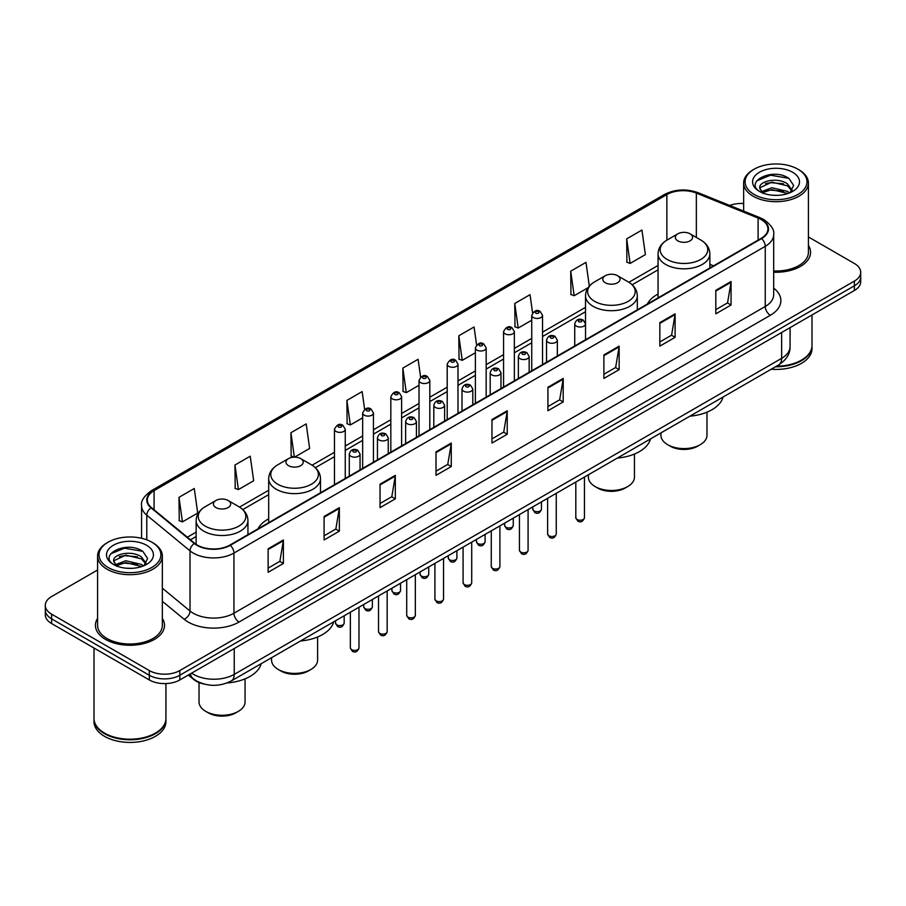 <?xml version="1.0" encoding="UTF-8"?>
<svg xmlns="http://www.w3.org/2000/svg" width="906" height="906" viewBox="0 0 906 906"><rect width="100%" height="100%" fill="white"/><g stroke="black" fill="none" stroke-linecap="round" stroke-linejoin="round"><path stroke-width="1.36" d="M268.686 518.821A38.131 22.016 0 0 0 257.95 528.878M658.062 294.02A38.131 22.016 0 0 0 647.326 304.076M203.986 684.019A21.585 12.458 180 0 1 193.691 679.466L188.323 675.038M97.588 569.999L51.619 596.544A21.585 12.458 0 0 0 45.3 605.355L45.3 614.755A21.585 12.458 0 0 0 51.619 623.566L149.297 679.953A21.585 12.458 0 0 0 179.818 679.953L854.381 290.498A21.585 12.458 0 0 0 860.7 281.687L860.7 276.987A21.585 12.458 0 0 1 854.381 285.798A21.585 12.458 0 0 0 860.7 276.987L860.7 272.287A21.585 12.458 0 0 0 854.381 263.476L808.412 236.942M45.3 605.355A21.585 12.458 0 0 0 51.619 614.166L149.297 670.553A21.585 12.458 0 0 0 179.818 670.553L179.818 675.253L854.381 285.798L179.818 675.253A21.585 12.458 0 0 1 149.297 675.253A21.585 12.458 0 0 0 179.818 675.253L179.818 679.953M51.619 614.166L51.619 618.866L149.297 675.253L51.619 618.866A21.585 12.458 0 0 1 45.3 610.055A21.585 12.458 0 0 0 51.619 618.866L51.619 623.566M97.588 618.39A34.53 19.932 0 0 0 95.436 625.321A34.53 19.932 0 0 0 105.549 639.421A34.53 19.932 0 0 0 143.182 643.747A34.53 19.932 0 0 0 164.496 625.321A34.53 19.932 0 0 0 162.344 618.39A34.53 19.932 0 0 1 164.496 625.321A34.53 19.932 0 0 1 143.182 643.747A34.53 19.932 0 0 1 105.549 639.421A34.53 19.932 0 0 1 95.436 625.321A34.53 19.932 0 0 1 97.588 618.39M761.176 219.546A23.024 13.296 180 0 1 767.926 228.935A23.024 13.296 180 0 1 761.176 238.335L229.875 545.084A23.024 13.296 180 0 1 194.733 543.306L151.495 507.654A23.024 13.296 180 0 1 147.338 500.033A23.024 13.296 180 0 1 154.077 490.633L666.861 194.575A23.024 13.296 180 0 1 696.352 193.091L758.107 218.052A23.024 13.296 180 0 1 761.176 219.546M761.584 219.309A23.601 13.624 0 0 0 758.435 217.78L696.68 192.808A23.601 13.624 0 0 0 666.465 194.337L153.669 490.395A23.601 13.624 0 0 0 151.03 507.847L194.269 543.498A23.601 13.624 0 0 0 230.283 545.321L761.584 238.572A23.601 13.624 0 0 0 761.584 219.309M268.131 548.787L268.131 572.286L283.397 563.475L283.397 539.976L268.131 548.787M268.131 568.119L279.886 561.324L283.329 540.757A5.753 3.318 -120 0 0 283.397 539.976M279.784 561.392L283.397 563.475M324.088 516.477L324.088 539.976L339.354 531.165L339.354 507.666L324.088 516.477M324.088 535.808L335.843 529.025L339.286 508.447A5.753 3.318 -120 0 0 339.354 507.666M335.741 529.081L339.354 531.165M380.044 484.166L380.044 507.666L395.31 498.855L395.31 475.356L380.044 484.166M380.044 503.498L391.8 496.715L395.254 476.137A5.753 3.318 -120 0 0 395.31 475.356M391.698 496.771L395.31 498.855M436.013 451.868L436.013 475.356L451.267 466.545L451.267 443.057L436.013 451.868M436.013 471.188L447.768 464.404L451.211 443.827A5.753 3.318 -120 0 0 451.267 443.057M447.655 464.461L451.267 466.545M715.808 290.328L715.808 313.827L731.063 305.005L731.063 281.517L715.808 290.328M715.808 309.648L727.563 302.864L731.006 282.298A5.753 3.318 -120 0 0 731.063 281.517M727.45 302.921L731.063 305.005M659.84 322.638L659.84 346.126L675.106 337.315L675.106 313.816L659.84 322.638M659.84 341.958L671.595 335.175L675.049 314.597A5.753 3.318 -120 0 0 675.106 313.816M671.493 335.231L675.106 337.315M603.883 354.937L603.883 378.436L619.149 369.625L619.149 346.126L603.883 354.937M603.883 374.269L615.638 367.485L619.081 346.907A5.753 3.318 -120 0 0 619.149 346.126M615.536 367.542L619.149 369.625M547.926 387.247L547.926 410.746L563.192 401.936L563.192 378.436L547.926 387.247M547.926 406.579L559.682 399.784L563.124 379.218A5.753 3.318 -120 0 0 563.192 378.436M559.58 399.852L563.192 401.936M491.969 419.557L491.969 443.057L507.224 434.246L507.224 410.746L491.969 419.557M491.969 438.878L503.725 432.094L507.167 411.528A5.753 3.318 -120 0 0 507.224 410.746M503.623 432.162L507.224 434.246M773.679 272.208A34.53 19.932 0 0 0 810.564 252.321A34.53 19.932 0 0 0 808.412 245.379A34.53 19.932 0 0 1 810.564 252.321A34.53 19.932 0 0 1 773.679 272.208M179.818 670.553L854.381 281.098A21.585 12.458 0 0 0 860.7 272.287M743.656 203.51A21.585 12.458 0 0 0 729.681 205.458M294.552 457.156L309.625 448.447L306.183 423.906L290.928 432.717L291.166 456.069M234.96 465.016L238.414 489.568L253.669 480.758L250.226 456.205L234.96 465.016L235.209 488.379M179.003 497.326L182.446 521.879L197.712 513.068L194.269 488.515L179.003 497.326L179.252 520.678M476.579 344.926L474.065 326.975L458.798 335.786L459.048 359.15M532.569 312.842L530.021 294.676L514.755 303.487L515.004 326.84M589.319 286.137L585.978 262.366L570.712 271.177L570.961 294.529M626.68 238.867L630.123 263.42L645.378 254.609L641.935 230.056L626.68 238.867L626.918 262.219M364.631 409.342L362.14 391.596L346.885 400.407L347.123 423.759M420.599 377.1L418.096 359.286L402.842 368.096L403.091 391.449M402.842 368.096L406.284 392.649L419.014 385.299M406.284 392.649L402.842 391.358M458.798 335.786L462.241 360.339L475.378 352.762M462.241 360.339L458.798 359.048M514.755 303.487L518.198 328.029L531.743 320.214M518.198 328.029L514.755 326.749M570.712 271.177L574.166 295.73L588.119 287.666M574.166 295.73L570.712 294.439M630.123 263.42L626.68 262.128M346.885 400.407L350.328 424.959L362.649 417.847M350.328 424.959L346.885 423.668M294.099 457.168L290.928 455.978M290.928 432.717L294.348 457.156M238.414 489.568L234.96 488.289M182.446 521.879L179.003 520.588M754.166 194.462A30.94 17.86 0 0 0 797.914 194.462A30.94 17.86 0 0 0 797.914 169.196L798.933 169.784A32.378 18.686 0 0 1 808.412 183.001A32.378 18.686 0 0 1 788.424 200.271A32.378 18.686 0 0 1 753.146 196.217A32.378 18.686 0 0 1 743.656 183.001A32.378 18.686 0 0 1 753.146 169.784L754.166 169.196A30.94 17.86 0 0 0 754.166 194.462M773.679 270.962A32.378 18.686 0 0 0 808.412 252.321L808.412 183.001M776.476 366.194A35.968 20.77 0 0 0 801.47 360.112A35.968 20.77 0 0 0 812.003 345.424L812.003 314.96M776.329 366.284A35.617 20.555 0 0 0 801.221 360.26A35.617 20.555 0 0 0 801.346 360.18M775.457 366.783A35.968 20.77 0 0 0 812.003 346.013A35.968 20.77 0 0 0 812.003 345.718M771.199 369.24A35.968 20.77 0 0 0 812.003 348.651L812.003 346.013M772.105 195.186L777.586 195.345M761.357 191.744L771.821 187.746L787.541 191.415L789.443 192.944M762.32 192.74L771.821 189.603L787.88 193.522M759.772 187.802L762.467 192.876M759.806 188.301C758.05 181.064 777.903 176.761 787.541 183.952L792.206 190.407M759.874 188.754L760.327 187.542L771.821 182.151L787.541 185.821L791.844 190.894M789.998 192.718L793.667 185.504L789.024 178.493C772.558 166.659 743.316 182.253 760.202 191.812L761.04 192.321M792.625 172.253A23.454 13.545 0 0 0 759.443 172.253A23.454 13.545 0 0 0 759.443 191.404A23.454 13.545 0 0 0 792.625 191.404A23.454 13.545 0 0 0 792.625 172.253M762.818 193.352L759.84 188.573M798.933 169.784L797.914 169.196A30.94 17.86 0 0 0 754.166 169.196M756.77 180.849L770.542 175.198L788.707 178.278M765.377 183.59L770.542 182.65L783.509 183.771M765.377 191.053L770.542 190.113L783.509 191.223M660.938 432.898L660.938 435.299A23.024 13.296 0 0 0 667.677 444.699L670.225 446.171A19.422 11.212 0 0 0 697.688 446.171L700.236 444.699A23.024 13.296 0 0 0 706.974 435.299L706.974 412.173M670.225 446.171L667.677 444.699A23.024 13.296 0 0 0 700.236 444.699M677.858 240.86A8.63 4.983 0 0 0 690.066 240.86A8.63 4.983 0 0 0 690.066 233.816L700.78 239.999A23.794 13.737 0 0 1 700.78 259.433A23.794 13.737 0 0 1 667.133 259.433A23.794 13.737 0 0 1 667.133 239.999C661.278 243.488 658.254 248.108 658.062 253.873A25.9 14.949 0 0 0 665.65 264.439A25.9 14.949 0 0 0 693.871 267.689A25.9 14.949 0 0 0 709.862 253.873C709.67 248.108 706.646 243.488 700.78 239.999L690.066 233.816A8.63 4.983 0 0 0 677.858 233.816A8.63 4.983 0 0 0 677.858 240.86M689.896 416.182A39.57 22.843 0 0 0 723.079 397.021M588.39 474.778L588.39 477.179A23.024 13.296 0 0 0 595.14 486.579L597.677 488.051A19.422 11.212 0 0 0 625.151 488.051L627.699 486.579A23.024 13.296 0 0 0 634.438 477.179L634.438 454.053M597.677 488.051L595.14 486.579A23.024 13.296 0 0 0 627.699 486.579M605.31 282.751A8.63 4.983 0 0 0 617.518 282.751A8.63 4.983 0 0 0 617.518 275.696L628.243 281.891A23.794 13.737 0 0 1 628.243 301.313A23.794 13.737 0 0 1 594.596 301.313A23.794 13.737 0 0 1 594.585 281.891C588.73 285.367 585.706 289.988 585.514 295.752A25.9 14.949 0 0 0 593.102 306.33A25.9 14.949 0 0 0 621.323 309.569A25.9 14.949 0 0 0 637.314 295.752C637.122 289.988 634.098 285.367 628.243 281.891L617.518 275.696A8.63 4.983 0 0 0 605.31 275.696A8.63 4.983 0 0 0 605.31 282.751M617.348 458.062A39.57 22.843 0 0 0 650.531 438.9M271.562 657.699L271.562 660.1A23.024 13.296 0 0 0 278.301 669.5L280.849 670.972A19.422 11.212 0 0 0 308.323 670.972L310.86 669.5A23.024 13.296 0 0 0 317.61 660.1L317.61 636.975M280.849 670.972L278.301 669.5A23.024 13.296 0 0 0 278.312 669.5A23.024 13.296 0 0 0 310.86 669.5M288.482 465.661A8.63 4.983 0 0 0 300.69 465.661A8.63 4.983 0 0 0 300.69 458.617L311.404 464.801A23.794 13.737 0 0 1 311.415 464.801A23.794 13.737 0 0 1 311.404 484.234A23.794 13.737 0 0 1 277.757 484.234A23.794 13.737 0 0 1 277.757 464.801C271.902 468.289 268.878 472.909 268.686 478.674A25.9 14.949 0 0 0 276.273 489.251A25.9 14.949 0 0 0 304.495 492.49A25.9 14.949 0 0 0 320.486 478.674C320.294 472.909 317.27 468.289 311.415 464.801L300.69 458.617A8.63 4.983 0 0 0 288.482 458.617A8.63 4.983 0 0 0 288.482 465.661M300.52 640.984A39.57 22.843 0 0 0 333.702 621.822M199.026 682.535L199.026 701.98A23.024 13.296 0 0 0 205.764 711.38L208.312 712.852A19.422 11.212 0 0 0 235.775 712.852L238.323 711.38A23.024 13.296 0 0 0 245.062 701.98L245.062 678.854M208.312 712.852L205.764 711.38A23.024 13.296 0 0 0 238.323 711.38M215.934 507.553A8.63 4.983 0 0 0 228.142 507.553A8.63 4.983 0 0 0 228.142 500.497L238.867 506.692A23.794 13.737 0 0 1 238.867 526.114A23.794 13.737 0 0 1 205.22 526.114A23.794 13.737 0 0 1 205.22 506.692C199.354 510.169 196.33 514.789 196.138 520.554A25.9 14.949 0 0 0 203.725 531.131A25.9 14.949 0 0 0 231.959 534.37A25.9 14.949 0 0 0 247.938 520.554C247.746 514.789 244.722 510.169 238.867 506.692L228.142 500.497A8.63 4.983 0 0 0 215.934 500.497A8.63 4.983 0 0 0 215.934 507.553M227.146 682.931A39.57 22.843 0 0 0 261.166 663.702M108.086 567.462A30.94 17.86 0 0 0 151.834 567.462A30.94 17.86 0 0 0 151.834 542.207L152.854 542.796A32.378 18.686 0 0 1 162.344 556.012A32.378 18.686 0 0 1 142.355 573.283A32.378 18.686 0 0 1 107.067 569.228A32.378 18.686 0 0 1 97.588 556.012A32.378 18.686 0 0 1 107.067 542.796L108.086 542.207A30.94 17.86 0 0 0 108.086 567.462M97.588 556.012L97.588 625.321A32.378 18.686 0 0 0 107.067 638.537A32.378 18.686 0 0 0 142.355 642.592A32.378 18.686 0 0 0 162.344 625.321L162.344 556.012M155.277 733.192A35.617 20.555 0 0 1 155.141 733.26A35.617 20.555 0 0 1 104.779 733.26L104.53 733.113A35.968 20.77 0 0 0 155.402 733.113A35.968 20.77 0 0 0 165.934 718.435L165.934 683.577M93.998 718.73A35.968 20.77 0 0 0 93.998 719.024A35.968 20.77 0 0 0 104.53 733.701A35.968 20.77 0 0 0 143.726 738.209A35.968 20.77 0 0 0 165.934 719.024A35.968 20.77 0 0 0 165.934 718.73M93.998 719.024L93.998 721.663A35.968 20.77 0 0 0 104.53 736.352A35.968 20.77 0 0 0 143.726 740.848A35.968 20.77 0 0 0 165.934 721.663L165.934 719.024M126.036 568.187L131.517 568.345M115.277 564.744L125.753 560.746L141.461 564.427L143.363 565.956M116.24 565.752L125.753 562.615L141.812 566.522M113.703 560.803L116.387 565.876M113.737 561.312C111.982 554.064 131.834 549.772 141.461 556.964L146.138 563.419M113.805 561.754L114.258 560.554L125.753 555.152L141.461 558.832L145.764 563.906M143.918 565.718L147.599 558.504L142.944 551.505C126.489 539.67 97.236 555.253 114.133 564.823L114.971 565.333M146.557 545.253A23.454 13.545 0 0 0 113.375 545.253A23.454 13.545 0 0 0 113.375 564.415A23.454 13.545 0 0 0 146.557 564.415A23.454 13.545 0 0 0 146.557 545.253M116.749 566.363L113.771 561.573M93.998 648.028L93.998 718.435A35.968 20.77 0 0 0 104.53 733.113L104.779 733.26M152.854 542.796L151.834 542.207A30.94 17.86 0 0 0 108.086 542.207M110.702 553.849L124.473 548.198L142.627 551.29M119.309 556.601L124.473 555.661L137.44 556.771M119.309 564.064L124.473 563.124L137.44 564.234M191.619 673.147A28.777 16.614 0 0 0 193.556 674.37A28.777 16.614 0 0 0 234.246 674.37L781.629 358.346A28.777 16.614 0 0 0 790.066 346.602C790.27 353.736 786.465 359.852 778.65 364.937L231.268 680.961A14.394 8.313 60 0 0 234.246 674.37L234.246 648.526M781.629 332.502L781.629 358.346A14.394 8.313 60 0 1 778.65 364.937M190.453 673.815A14.394 9.626 129.5 0 0 192.967 678.492L188.595 674.891M854.381 290.498L854.381 281.098M149.297 679.953L149.297 670.553M773.679 288.142A35.968 20.77 180 0 1 770.338 315.288L239.037 622.037A7.191 4.156 60 0 1 233.941 613.226L765.253 306.477A28.777 16.614 0 0 0 773.679 294.733L773.679 234.575A28.777 16.614 180 0 1 765.253 246.33A7.191 4.156 -120 0 0 761.584 238.572M239.037 622.037A35.968 20.77 180 0 1 188.165 622.037A35.968 20.77 180 0 1 184.133 619.262L162.344 601.29M194.269 543.498A7.191 4.813 129.5 0 0 190.022 550.859L190.022 611.006A28.777 16.614 0 0 0 193.25 613.226A28.777 16.614 0 0 0 233.941 613.226L233.941 553.068A28.777 16.614 180 0 1 190.022 550.859L146.783 515.197A28.777 16.614 180 0 1 141.574 505.673L141.574 538.277M773.679 234.575C774.641 230.079 771.334 225.073 763.758 219.535L759.975 217.7A7.191 3.375 112 0 0 758.435 217.78M759.975 217.7L698.22 192.74C686.306 188.516 674.993 189.127 664.291 194.575A7.191 4.156 60 0 1 666.465 194.337M153.669 490.395A7.191 4.156 -120 0 0 151.495 490.633C144.031 496.001 140.724 501.007 141.574 505.673M151.03 507.847A7.191 4.813 129.5 0 0 146.783 515.197L146.783 539.84M698.22 192.74A7.191 3.375 112 0 0 696.68 192.808M230.283 545.321A7.191 4.156 60 0 1 233.941 553.068L765.253 246.33L765.253 306.477A7.191 4.156 60 0 0 770.338 315.288M162.344 588.175L190.022 611.006A7.191 4.813 -50.5 0 1 184.133 619.262M154.077 490.633L154.077 509.784M758.107 218.052L758.107 240.113M696.352 193.091L696.352 237.44M713.554 265.832L709.862 264.337M666.861 194.575L666.861 240.158M658.062 265.447L628.9 282.287M585.514 307.338L542.535 332.151M531.743 338.38L514.359 348.414M503.566 354.654L486.171 364.688M475.378 370.916L457.994 380.962M447.202 387.19L429.806 397.236M419.014 403.464L401.618 413.498M390.826 419.738L373.442 429.772M362.649 436.001L345.254 446.046M334.461 452.275L312.072 465.208M268.686 490.259L239.535 507.088M196.138 532.139L187.349 537.213M491.969 420.305L507.167 411.528M547.926 387.995L563.124 379.218M603.883 355.684L619.081 346.907M659.84 323.374L675.049 314.597M715.808 291.064L731.006 282.298M436.013 452.604L451.211 443.827M380.044 484.914L395.254 476.137M324.088 517.224L339.286 508.447M268.131 549.534L283.329 540.757M584.449 517.745C583.022 521.63 580.814 522.762 577.824 521.154L575.808 517.745A4.315 2.492 0 0 0 577.077 519.5A4.315 2.492 0 0 0 581.777 520.044A4.315 2.492 0 0 0 584.449 517.745L584.449 477.054M576.318 326.092A5.391 3.114 180 0 1 574.732 323.895C576.114 319.467 578.934 318.187 583.204 320.045L585.525 323.895A5.391 3.114 180 0 1 582.196 326.772A5.391 3.114 180 0 1 576.318 326.092M581.403 320.226A1.801 1.042 0 0 0 578.855 320.226A1.801 1.042 0 0 0 578.855 321.687A1.801 1.042 0 0 0 581.403 321.687A1.801 1.042 0 0 0 581.403 320.226M556.261 534.019C554.846 537.892 552.637 539.036 549.636 537.428L547.632 534.019A4.315 2.492 0 0 0 548.889 535.774A4.315 2.492 0 0 0 553.6 536.318A4.315 2.492 0 0 0 556.261 534.019L556.261 493.328M548.13 342.366A5.391 3.114 180 0 1 546.545 340.169C547.926 335.741 550.746 334.461 555.016 336.319L557.337 340.169A5.391 3.114 180 0 1 554.008 343.046A5.391 3.114 180 0 1 548.13 342.366M553.215 336.5A1.801 1.042 0 0 0 550.678 336.5A1.801 1.042 0 0 0 550.678 337.961A1.801 1.042 0 0 0 553.215 337.961A1.801 1.042 0 0 0 553.215 336.5M528.085 550.282C526.658 554.166 524.449 555.31 521.46 553.691L519.444 550.282A4.315 2.492 0 0 0 520.712 552.048A4.315 2.492 0 0 0 525.412 552.592A4.315 2.492 0 0 0 528.085 550.282L528.085 509.602M519.942 358.64A5.391 3.114 180 0 1 518.368 356.432C519.75 352.015 522.569 350.724 526.828 352.593L529.161 356.432A5.391 3.114 180 0 1 525.831 359.32A5.391 3.114 180 0 1 519.942 358.64M525.038 352.762A1.801 1.042 0 0 0 522.49 352.762A1.801 1.042 0 0 0 522.49 354.235A1.801 1.042 0 0 0 525.038 354.235A1.801 1.042 0 0 0 525.038 352.762M499.897 566.556C498.47 570.44 496.262 571.573 493.272 569.965L491.267 566.556A4.315 2.492 0 0 0 492.524 568.322A4.315 2.492 0 0 0 497.235 568.855A4.315 2.492 0 0 0 499.897 566.556L499.897 525.876M491.765 374.914A5.391 3.114 180 0 1 490.18 372.706C491.562 368.278 494.382 366.998 498.651 368.855L500.973 372.706A5.391 3.114 180 0 1 497.643 375.582A5.391 3.114 180 0 1 491.765 374.914M496.85 369.036A1.801 1.042 0 0 0 494.302 369.036A1.801 1.042 0 0 0 494.302 370.509A1.801 1.042 0 0 0 496.85 370.509A1.801 1.042 0 0 0 496.85 369.036M471.709 582.83C470.293 586.714 468.085 587.847 465.084 586.239L463.079 582.83A4.315 2.492 0 0 0 464.348 584.585A4.315 2.492 0 0 0 469.048 585.129A4.315 2.492 0 0 0 471.709 582.83L471.709 542.139M463.578 391.188A5.391 3.114 180 0 1 462.003 388.98C463.385 384.552 466.205 383.272 470.463 385.129L472.796 388.98A5.391 3.114 180 0 1 469.467 391.856A5.391 3.114 180 0 1 463.578 391.188M468.674 385.31A1.801 1.042 0 0 0 466.126 385.31A1.801 1.042 0 0 0 466.126 386.771A1.801 1.042 0 0 0 468.674 386.771A1.801 1.042 0 0 0 468.674 385.31M443.532 599.104C442.105 602.977 439.897 604.121 436.907 602.513L434.903 599.104A4.315 2.492 0 0 0 436.16 600.859A4.315 2.492 0 0 0 440.871 601.403A4.315 2.492 0 0 0 443.532 599.104L443.532 558.413M435.401 407.451A5.391 3.114 180 0 1 433.815 405.254C435.197 400.826 438.017 399.546 442.287 401.403L444.608 405.254A5.391 3.114 180 0 1 441.279 408.13A5.391 3.114 180 0 1 435.401 407.451M440.486 401.585A1.801 1.042 0 0 0 437.938 401.585A1.801 1.042 0 0 0 437.938 403.045A1.801 1.042 0 0 0 440.486 403.045A1.801 1.042 0 0 0 440.486 401.585M415.344 615.367C413.929 619.251 411.72 620.395 408.719 618.775L406.715 615.367A4.315 2.492 0 0 0 407.983 617.133A4.315 2.492 0 0 0 412.683 617.677A4.315 2.492 0 0 0 415.344 615.367L415.344 574.687M407.213 423.725A5.391 3.114 180 0 1 405.639 421.528C407.009 417.1 409.84 415.809 414.099 417.677L416.432 421.528A5.391 3.114 180 0 1 413.091 424.404A5.391 3.114 180 0 1 407.213 423.725M412.298 417.847A1.801 1.042 0 0 0 409.761 417.847A1.801 1.042 0 0 0 409.761 419.319A1.801 1.042 0 0 0 412.298 419.319A1.801 1.042 0 0 0 412.298 417.847M387.168 631.641C385.741 635.525 383.532 636.658 380.543 635.049L378.527 631.641A4.315 2.492 0 0 0 379.795 633.407A4.315 2.492 0 0 0 384.495 633.94A4.315 2.492 0 0 0 387.168 631.641L387.168 590.961M379.036 439.999A5.391 3.114 180 0 1 377.451 437.791C378.833 433.362 381.653 432.083 385.922 433.94L388.244 437.791A5.391 3.114 180 0 1 384.914 440.667A5.391 3.114 180 0 1 379.036 439.999M384.121 434.121A1.801 1.042 0 0 0 381.573 434.121A1.801 1.042 0 0 0 381.573 435.593A1.801 1.042 0 0 0 384.121 435.593A1.801 1.042 0 0 0 384.121 434.121M358.98 647.915C357.564 651.799 355.356 652.932 352.355 651.323L350.35 647.915A4.315 2.492 0 0 0 351.607 649.681A4.315 2.492 0 0 0 356.318 650.214A4.315 2.492 0 0 0 358.98 647.915L358.98 607.224M350.849 456.273A5.391 3.114 180 0 1 349.274 454.065C350.645 449.636 353.465 448.357 357.734 450.214L360.056 454.065A5.391 3.114 180 0 1 356.726 456.941A5.391 3.114 180 0 1 350.849 456.273M355.933 450.395A1.801 1.042 0 0 0 353.397 450.395A1.801 1.042 0 0 0 353.397 451.868A1.801 1.042 0 0 0 355.933 451.868A1.801 1.042 0 0 0 355.933 450.395M534.087 510.961A4.315 2.492 0 0 0 538.798 511.494A4.315 2.492 0 0 0 541.46 509.195C540.033 513.079 537.824 514.212 534.834 512.603L532.83 509.195A4.315 2.492 0 0 0 534.087 510.961M542.535 364.574L542.535 315.345A5.391 3.114 180 0 1 539.206 318.221A5.391 3.114 180 0 1 533.328 317.553A5.391 3.114 180 0 1 531.743 315.345L531.743 370.803M535.865 313.148A1.801 1.042 0 0 0 538.413 313.148A1.801 1.042 0 0 0 538.413 311.675A1.801 1.042 0 0 0 535.865 311.675A1.801 1.042 0 0 0 535.865 313.148M505.91 527.235A4.315 2.492 0 0 0 510.61 527.768A4.315 2.492 0 0 0 513.272 525.469C511.856 529.353 509.648 530.486 506.647 528.878L504.642 525.469A4.315 2.492 0 0 0 505.91 527.235M514.359 380.837L514.359 331.619A5.391 3.114 180 0 1 511.029 334.495A5.391 3.114 180 0 1 505.14 333.827A5.391 3.114 180 0 1 503.566 331.619L503.566 387.077M507.688 329.422A1.801 1.042 0 0 0 510.225 329.422A1.801 1.042 0 0 0 510.225 327.949A1.801 1.042 0 0 0 507.688 327.949A1.801 1.042 0 0 0 507.688 329.422M477.722 543.498A4.315 2.492 0 0 0 482.422 544.042A4.315 2.492 0 0 0 485.095 541.743C483.668 545.616 481.46 546.76 478.47 545.152L476.454 541.743A4.315 2.492 0 0 0 477.722 543.498M486.171 397.111L486.171 347.893A5.391 3.114 180 0 1 482.841 350.769A5.391 3.114 180 0 1 476.964 350.09A5.391 3.114 180 0 1 475.378 347.893L475.378 403.34M479.5 345.684A1.801 1.042 0 0 0 482.049 345.684A1.801 1.042 0 0 0 482.049 344.223A1.801 1.042 0 0 0 479.5 344.223A1.801 1.042 0 0 0 479.5 345.684M449.546 559.772A4.315 2.492 0 0 0 454.246 560.316A4.315 2.492 0 0 0 456.907 558.005C455.492 561.89 453.283 563.034 450.282 561.414L448.277 558.005A4.315 2.492 0 0 0 449.546 559.772M457.994 413.385L457.994 364.167A5.391 3.114 180 0 1 454.653 367.043A5.391 3.114 180 0 1 448.776 366.364A5.391 3.114 180 0 1 447.202 364.167L447.202 419.614M451.324 361.958A1.801 1.042 0 0 0 453.861 361.958A1.801 1.042 0 0 0 453.861 360.486A1.801 1.042 0 0 0 451.324 360.486A1.801 1.042 0 0 0 451.324 361.958M421.358 576.046A4.315 2.492 0 0 0 426.058 576.578A4.315 2.492 0 0 0 428.731 574.279C427.304 578.164 425.095 579.296 422.105 577.688L420.09 574.279A4.315 2.492 0 0 0 421.358 576.046M429.806 429.659L429.806 380.429A5.391 3.114 180 0 1 426.477 383.306A5.391 3.114 180 0 1 420.599 382.638A5.391 3.114 180 0 1 419.014 380.429L419.014 435.888M423.136 378.232A1.801 1.042 0 0 0 425.684 378.232A1.801 1.042 0 0 0 425.684 376.76A1.801 1.042 0 0 0 423.136 376.76A1.801 1.042 0 0 0 423.136 378.232M393.17 592.32A4.315 2.492 0 0 0 397.881 592.852A4.315 2.492 0 0 0 400.543 590.553C399.127 594.438 396.919 595.57 393.917 593.962L391.913 590.553A4.315 2.492 0 0 0 393.17 592.32M401.618 445.922L401.618 396.703A5.391 3.114 180 0 1 398.289 399.58A5.391 3.114 180 0 1 392.411 398.912A5.391 3.114 180 0 1 390.826 396.703L390.826 452.162M394.959 394.506A1.801 1.042 0 0 0 397.496 394.506A1.801 1.042 0 0 0 397.496 393.034A1.801 1.042 0 0 0 394.959 393.034A1.801 1.042 0 0 0 394.959 394.506M364.993 608.583A4.315 2.492 0 0 0 369.693 609.126A4.315 2.492 0 0 0 372.366 606.827C370.939 610.712 368.731 611.844 365.741 610.236L363.725 606.827A4.315 2.492 0 0 0 364.993 608.583M373.442 462.196L373.442 412.977A5.391 3.114 180 0 1 370.112 415.854A5.391 3.114 180 0 1 364.223 415.175A5.391 3.114 180 0 1 362.649 412.977L362.649 468.425M366.771 410.769A1.801 1.042 0 0 0 369.32 410.769A1.801 1.042 0 0 0 369.32 409.308A1.801 1.042 0 0 0 366.771 409.308A1.801 1.042 0 0 0 366.771 410.769M336.805 624.857A4.315 2.492 0 0 0 341.517 625.4A4.315 2.492 0 0 0 344.178 623.09C342.751 626.975 340.543 628.118 337.553 626.499L335.548 623.09A4.315 2.492 0 0 0 336.805 624.857M345.254 478.47L345.254 429.251A5.391 3.114 180 0 1 341.924 432.128A5.391 3.114 180 0 1 336.047 431.449A5.391 3.114 180 0 1 334.461 429.251L334.461 484.699M338.595 427.043A1.801 1.042 0 0 0 341.132 427.043A1.801 1.042 0 0 0 341.132 425.571A1.801 1.042 0 0 0 338.595 425.571A1.801 1.042 0 0 0 338.595 427.043M231.268 680.961C219.694 686.782 208.108 686.782 196.534 680.961L192.967 678.492M790.066 346.602L790.066 327.632M664.291 194.575L151.495 490.633M658.062 269.829L632.184 284.767M585.514 311.709L542.535 336.522M531.743 342.762L514.359 352.796M503.566 359.025L486.171 369.07M475.378 375.299L457.994 385.344M447.202 391.573L429.806 401.607M419.014 407.847L401.618 417.881M390.826 424.11L373.442 434.155M362.649 440.384L345.254 450.429M334.461 456.658L315.356 467.689M268.686 494.631L242.808 509.568M196.138 536.511L190.475 539.795M743.656 211.109L743.656 183.001M709.862 267.972L709.862 253.873M658.062 297.87L658.062 253.873M677.858 233.816L667.133 239.999M637.314 309.852L637.314 295.752M585.514 323.612L585.514 295.752M605.31 275.696L594.585 281.891M320.486 492.773L320.486 478.674M268.686 522.683L268.686 478.674M288.482 458.617L277.757 464.801M247.938 534.653L247.938 520.554M196.138 544.347L196.138 520.554M215.934 500.497L205.22 506.692M575.808 517.745L575.808 482.049M574.732 345.979L574.732 323.895M585.525 339.75L585.525 323.895M547.632 534.019L547.632 498.311M546.545 362.253L546.545 340.169M557.337 356.024L557.337 340.169M519.444 550.282L519.444 514.585M518.368 378.527L518.368 356.432M529.161 372.298L529.161 356.432M491.267 566.556L491.267 530.859M490.18 394.801L490.18 372.706M500.973 388.572L500.973 372.706M463.079 582.83L463.079 547.133M462.003 411.064L462.003 388.98M472.796 404.835L472.796 388.98M434.903 599.104L434.903 563.396M433.815 427.338L433.815 405.254M444.608 421.109L444.608 405.254M406.715 615.367L406.715 579.67M405.639 443.612L405.639 421.528M416.432 437.383L416.432 421.528M378.527 631.641L378.527 595.944M377.451 459.886L377.451 437.791M388.244 453.657L388.244 437.791M350.35 647.915L350.35 612.218M349.274 476.148L349.274 454.065M360.056 469.92L360.056 454.065M541.46 509.195L541.46 501.879M542.535 315.345L540.214 311.494C537.077 309.24 534.257 310.52 531.743 315.345M532.83 509.195L532.83 506.862M513.272 525.469L513.272 518.153M514.359 331.619L512.026 327.768C508.9 325.514 506.08 326.794 503.566 331.619M504.642 525.469L504.642 523.136M485.095 541.743L485.095 534.415M486.171 347.893L483.849 344.042C480.712 341.777 477.892 343.068 475.378 347.893M476.454 541.743L476.454 539.398M456.907 558.005L456.907 550.689M457.994 364.167L455.661 360.316C452.536 358.051 449.716 359.331 447.202 364.167M448.277 558.005L448.277 555.672M428.731 574.279L428.731 566.963M429.806 380.429L427.485 376.579C424.348 374.325 421.528 375.605 419.014 380.429M420.09 574.279L420.09 571.946M400.543 590.553L400.543 583.238M401.618 396.703L399.297 392.853C396.171 390.599 393.34 391.879 390.826 396.703M391.913 590.553L391.913 588.221M372.366 606.827L372.366 599.5M373.442 412.977L371.109 409.127C367.983 406.862 365.163 408.153 362.649 412.977M363.725 606.827L363.725 604.495M344.178 623.09L344.178 615.774M345.254 429.251L342.932 425.401C339.807 423.136 336.975 424.416 334.461 429.251M335.548 623.09L335.548 620.757"/></g></svg>
